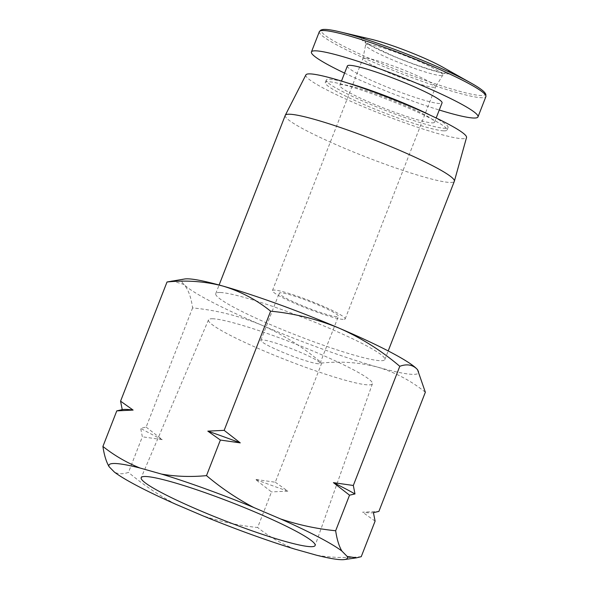 <?xml version="1.0" encoding="UTF-8"?>
<svg xmlns="http://www.w3.org/2000/svg" width="589" height="589" viewBox="0 0 589 589"><rect width="100%" height="100%" fill="white"/><g stroke="black" fill="none" stroke-linecap="round" stroke-linejoin="round"><path stroke-width="0.44" stroke-dasharray="2.94 2.21" d="M220.389 292.497A90.743 9.446 21.3 0 1 316.109 322.735A90.743 9.446 21.3 0 1 384.831 359.562A90.743 9.446 21.3 0 1 380.185 360.696A90.743 9.446 21.3 0 1 284.465 330.458A90.743 9.446 21.3 0 1 215.743 293.639A90.743 9.446 21.3 0 1 220.389 292.497M285.245 115.37A90.743 9.446 -158.7 0 0 353.967 152.198A90.743 9.446 -158.7 0 0 449.687 182.435A90.743 9.446 -158.7 0 0 454.34 181.294M305.897 74.891A86.208 8.975 -158.7 0 0 370.739 109.79A86.208 8.975 -158.7 0 0 462.085 138.68A86.208 8.975 -158.7 0 0 466.532 137.517M417.564 369.752A127.047 13.23 21.3 0 1 412.138 374.339A127.047 13.23 21.3 0 1 377.652 367.131A127.047 13.23 21.3 0 1 261.273 324.973A127.047 13.23 21.3 0 1 183.908 284.443A127.047 13.23 21.3 0 1 184.755 278.98M425.346 392.237C411.085 380.752 395.182 372.381 377.652 367.131C359.894 362.434 341.259 361.079 321.756 363.045C303.328 347.333 283.162 334.64 261.273 324.973C239.163 315.859 216.273 310.182 192.596 307.922C191.05 296.966 188.156 289.14 183.908 284.443L171.855 280.828M443.708 130.839A65.335 6.803 -158.7 0 0 447.058 130.022A65.335 6.803 -158.7 0 0 397.575 103.509A65.335 6.803 -158.7 0 0 328.655 81.738A65.335 6.803 -158.7 0 0 325.305 82.556A65.335 6.803 -158.7 0 0 374.788 109.068A65.335 6.803 -158.7 0 0 443.708 130.839M347.481 82.953A65.335 6.803 -158.7 0 0 329.641 79.213A65.335 6.803 -158.7 0 0 326.291 80.03A65.335 6.803 -158.7 0 0 375.775 106.55A65.335 6.803 -158.7 0 0 444.688 128.321A65.335 6.803 -158.7 0 0 448.038 127.504A65.335 6.803 -158.7 0 0 430.463 115.304M372.984 512.724L373.433 512.658A137.62 14.327 21.3 0 1 372.984 512.724A137.62 14.327 21.3 0 1 369.001 512.85A137.62 14.327 21.3 0 1 362.559 512.194L378.882 511.407M375.097 521.118L362.559 512.194M122.681 409.554A137.62 14.327 -158.7 0 0 122.232 409.627L121.614 409.708M431.906 122.865A50.816 5.294 -158.7 0 0 434.513 122.225A50.816 5.294 -158.7 0 0 396.029 101.602A50.816 5.294 -158.7 0 0 342.423 84.669A50.816 5.294 -158.7 0 0 339.816 85.309A50.816 5.294 -158.7 0 0 378.307 105.932A50.816 5.294 -158.7 0 0 431.906 122.865M347.363 65.968A50.816 5.294 -158.7 0 0 385.847 86.59A50.816 5.294 -158.7 0 0 439.446 103.524A50.816 5.294 -158.7 0 0 442.052 102.884M213.004 318.774A87.96 9.159 -158.7 0 0 208.506 319.842A87.96 9.159 -158.7 0 0 274.982 355.513A87.96 9.159 -158.7 0 0 367.897 384.875A87.96 9.159 -158.7 0 0 372.417 383.748A87.96 9.159 -158.7 0 0 305.654 348.025A87.96 9.159 -158.7 0 0 213.004 318.774M280.85 292.799A31.762 3.306 -158.7 0 0 279.223 293.197A31.762 3.306 -158.7 0 0 303.276 306.089A31.762 3.306 -158.7 0 0 336.775 316.668A31.762 3.306 -158.7 0 0 338.403 316.271A31.762 3.306 -158.7 0 0 314.349 303.387A31.762 3.306 -158.7 0 0 280.85 292.799M318.413 363.759A31.762 3.306 21.3 0 1 284.914 353.179A31.762 3.306 21.3 0 1 260.861 340.287A31.762 3.306 21.3 0 1 262.488 339.89A31.762 3.306 21.3 0 1 295.987 350.477A31.762 3.306 21.3 0 1 320.041 363.361A31.762 3.306 21.3 0 1 318.413 363.759M364.937 57.994A39.021 4.064 -158.7 0 0 362.942 58.48A39.021 4.064 -158.7 0 0 362.92 58.554A39.021 4.064 -158.7 0 0 392.826 74.45A39.021 4.064 -158.7 0 0 433.651 87.319A39.021 4.064 -158.7 0 0 435.617 86.9A39.021 4.064 -158.7 0 0 435.654 86.826A39.021 4.064 -158.7 0 0 406.101 70.997A39.021 4.064 -158.7 0 0 364.937 57.994M343.166 319.4A39.021 4.064 21.3 0 1 302.01 306.398A39.021 4.064 21.3 0 1 272.457 290.561A39.021 4.064 21.3 0 1 274.452 290.075A39.021 4.064 21.3 0 1 315.616 303.077A39.021 4.064 21.3 0 1 345.169 318.914A39.021 4.064 21.3 0 1 343.166 319.4M192.596 307.922L146.131 427.091L140.675 428.336L142.347 436.802L128.476 472.371C123.116 474.27 118.441 474.189 114.435 472.128M321.756 363.045L275.291 482.222L255.405 479.394L271.507 491.925L257.636 527.494C238.862 525.616 220.5 521.677 202.542 515.677M175.758 504.25C158.912 495.393 143.149 484.769 128.476 472.371M146.131 427.091L162.233 439.63L142.347 436.802M361.234 556.686C345.765 558.166 330.775 557.65 316.264 555.147M294.78 549.095C281.38 543.735 268.996 536.535 257.636 527.494M275.291 482.222L287.83 491.138L271.507 491.925M162.233 439.63A137.62 14.327 21.3 0 1 140.675 428.336M287.83 491.138A137.62 14.327 21.3 0 1 255.405 479.394M344.58 73.102A89.388 9.306 -158.7 0 0 439.269 110.018M339.352 31.725L339.345 31.725A87.886 9.152 -158.7 0 0 325.886 29.45A87.886 9.152 -158.7 0 0 376.275 61.344A87.886 9.152 -158.7 0 0 480.639 95.499A87.886 9.152 -158.7 0 0 471.126 83.101L471.126 83.101M319.341 31.659A89.388 9.306 -158.7 0 0 375.171 62.986A89.388 9.306 -158.7 0 0 481.316 97.715A89.388 9.306 -158.7 0 0 485.896 96.596M367.75 44.44A41.429 4.314 -158.7 0 0 365.607 45.036A41.429 4.314 -158.7 0 0 391.508 59.474A41.429 4.314 -158.7 0 0 440.705 75.576A41.429 4.314 -158.7 0 0 442.788 75.127A41.429 4.314 -158.7 0 0 416.946 60.534A41.429 4.314 -158.7 0 0 367.75 44.44M371.107 39.213A47.738 4.97 -158.7 0 0 363.796 37.976A47.738 4.97 -158.7 0 0 391.162 55.3A47.738 4.97 -158.7 0 0 447.854 73.853A47.738 4.97 -158.7 0 0 442.685 67.117M362.92 58.554L365.607 45.036C365.644 42.82 365.401 41.65 364.885 41.517L371.291 45.64L391.656 55.278C413.831 65.114 443.782 74.03 445.704 73.029C445.667 72.543 444.702 73.242 442.788 75.127L435.617 86.9M384.831 359.562L388.195 350.941M447.058 130.022L448.038 127.504M434.513 122.225L436.162 117.991M208.506 319.842L141.198 477.65M260.861 340.287L279.223 293.197M272.457 290.561L362.942 58.48M215.743 293.639L219.101 285.01M325.305 82.556L326.291 80.03M339.816 85.309L341.473 81.076M372.417 383.748L315.144 545.473M320.041 363.361L338.403 316.271M345.169 318.914L435.654 86.826"/><path stroke-width="0.88" d="M388.195 350.941L454.34 181.294A90.743 9.446 -158.7 0 0 454.369 181.206A90.743 9.446 -158.7 0 0 385.177 144.298A90.743 9.446 -158.7 0 0 289.891 114.237A90.743 9.446 -158.7 0 0 285.282 115.282A90.743 9.446 -158.7 0 0 285.245 115.37L219.101 285.01M454.369 181.206L466.532 137.517A86.208 8.975 -158.7 0 0 400.8 102.449A86.208 8.975 -158.7 0 0 310.278 73.897A86.208 8.975 -158.7 0 0 305.897 74.891L285.282 115.282M430.463 115.304A65.335 6.803 -158.7 0 0 347.481 82.953M102.913 446.44C104.172 455.054 106.248 461.828 109.134 466.746A127.953 13.319 21.3 0 1 115.51 463.514A127.953 13.319 21.3 0 1 140.057 468.034C126.657 462.674 114.273 455.474 102.913 446.44L116.784 410.872L122.232 409.627L120.568 401.161L167.026 281.991C186.536 280.018 205.171 281.38 222.922 286.07A127.047 13.23 21.3 0 1 339.301 328.228A127.047 13.23 21.3 0 1 416.666 368.758A127.047 13.23 21.3 0 1 417.564 369.752L425.346 392.237L378.882 511.407L373.426 512.651L375.097 521.118L361.234 556.686L356.404 557.849L347.186 556.436L341.885 551.061C338.999 546.136 336.923 539.369 335.664 530.755L349.535 495.18L354.983 493.943L353.319 485.476L399.784 366.299C406.572 363.803 412.197 364.62 416.666 368.758L417.66 369.87M120.568 401.161L133.107 410.084A137.62 14.327 -158.7 0 0 126.664 409.429A137.62 14.327 -158.7 0 0 122.681 409.554L121.614 409.708M436.162 117.991L442.052 102.884A50.816 5.294 -158.7 0 0 403.568 82.261A50.816 5.294 -158.7 0 0 349.962 65.335A50.816 5.294 -158.7 0 0 347.363 65.968L341.473 81.076M310.351 546.666A93.349 9.718 21.3 0 1 211.745 515.508A93.349 9.718 21.3 0 1 141.198 477.65A93.349 9.718 21.3 0 1 145.969 476.516A93.349 9.718 21.3 0 1 244.295 507.563A93.349 9.718 21.3 0 1 315.144 545.473A93.349 9.718 21.3 0 1 310.351 546.666M439.269 110.018A89.388 9.306 -158.7 0 0 473.401 118.014A89.388 9.306 -158.7 0 0 477.988 116.894A89.388 9.306 -158.7 0 0 410.29 80.619A89.388 9.306 -158.7 0 0 316.006 50.838A89.388 9.306 -158.7 0 0 311.426 51.957A89.388 9.306 -158.7 0 0 344.58 73.102M167.026 281.991L184.755 278.98A127.047 13.23 21.3 0 1 222.922 286.07C240.459 291.319 256.362 299.691 270.623 311.176C294.301 313.436 317.191 319.12 339.301 328.228C361.19 337.895 381.355 350.588 399.784 366.299M109.134 466.746L114.435 472.128A127.953 13.319 21.3 0 0 175.758 504.25L202.542 515.677A127.953 13.319 21.3 0 0 294.78 549.095L316.264 555.147A127.953 13.319 21.3 0 0 344.521 559.55L356.404 557.849M373.426 512.651L374.052 512.57L373.433 512.658M349.535 495.18L333.433 482.649L353.319 485.476M270.623 311.176L224.159 430.353L240.26 442.884L220.374 440.057L206.503 475.625C221.177 488.023 236.94 498.647 253.785 507.504L280.57 518.938C298.527 524.932 316.889 528.87 335.664 530.755M220.374 440.057L207.836 431.141L224.159 430.353M133.107 410.084L116.784 410.872M206.503 475.625C191.042 477.105 176.052 476.597 161.541 474.086L140.057 468.034M347.186 556.436A127.953 13.319 21.3 0 1 344.521 559.55M280.57 518.938A127.953 13.319 21.3 0 1 341.885 551.061M333.433 482.649A137.62 14.327 21.3 0 1 354.983 493.943M161.541 474.086A127.953 13.319 21.3 0 1 253.785 507.504M207.836 431.141A137.62 14.327 21.3 0 1 240.26 442.884M323.921 30.54A89.388 9.306 -158.7 0 0 319.341 31.659L320.931 30.017L322.765 29.509C325.923 29.104 331.452 29.848 339.345 31.725L339.345 31.725A87.886 9.152 -158.7 0 1 430.257 63.597A87.886 9.152 -158.7 0 1 471.126 83.101L471.126 83.101C478.202 87.054 482.766 90.25 484.828 92.687L485.844 94.336L485.896 96.596A89.388 9.306 -158.7 0 0 430.066 65.276A89.388 9.306 -158.7 0 0 323.921 30.54M420.48 56.522A47.738 4.97 -158.7 0 0 371.107 39.213C384.72 42.622 401.146 48.379 420.391 56.47C429.565 60.395 436.994 63.943 442.685 67.117A47.738 4.97 -158.7 0 0 420.48 56.522M477.988 116.894L485.896 96.596M371.107 39.213L339.352 31.725M442.685 67.117L471.126 83.101M311.426 51.957L319.341 31.659"/></g></svg>
